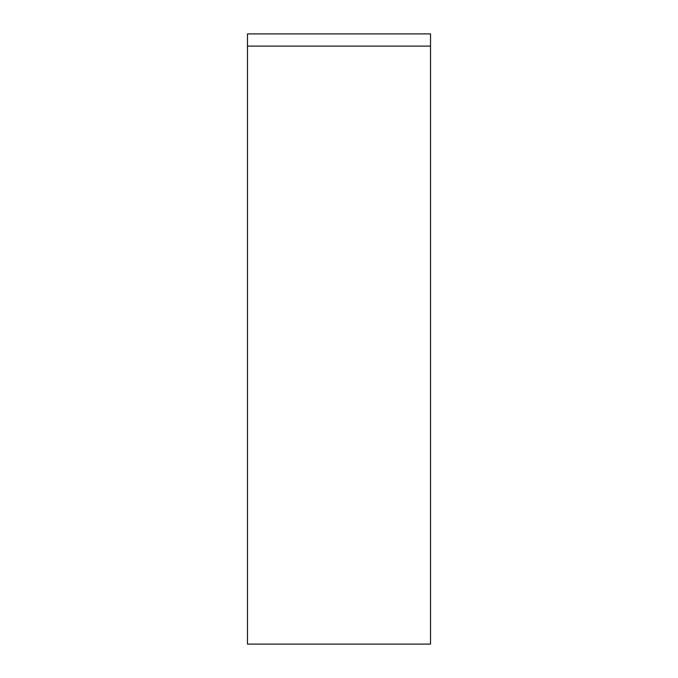 <?xml version="1.0" encoding="UTF-8"?>
<svg xmlns="http://www.w3.org/2000/svg" width="678" height="678" viewBox="0 0 678 678"><rect width="100%" height="100%" fill="white"/><g stroke="black" fill="none" stroke-linecap="round" stroke-linejoin="round"><path stroke-width="1.02" d="M430.53 46.104L430.53 33.9L247.47 33.9L247.47 644.1L430.53 644.1L430.53 46.104L247.47 46.104"/></g></svg>
